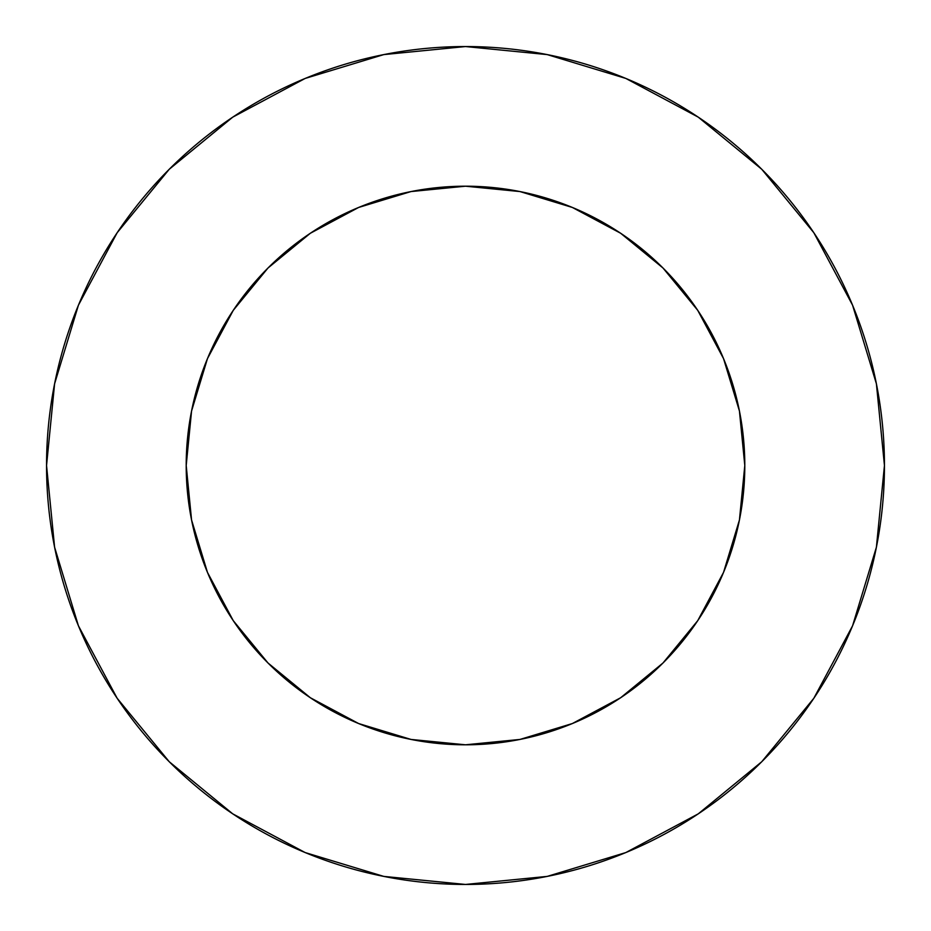 <?xml version="1.0" encoding="UTF-8"?>
<svg xmlns="http://www.w3.org/2000/svg" width="931" height="931" viewBox="0 0 931 931"><rect width="100%" height="100%" fill="white"/><g stroke="black" fill="none" stroke-linecap="round" stroke-linejoin="round"><path stroke-width="0.7" stroke-dasharray="4.66 3.49" d="M697.68 310.256L723.538 358.621L739.435 411.013L744.8 465.5A279.3 279.3 0 0 0 465.5 186.2A279.3 279.3 0 0 0 186.2 465.5L191.565 411.013L207.462 358.621L233.274 310.326M813.764 698.366L852.563 625.83L876.397 547.23L884.45 465.5A418.95 418.95 0 0 0 465.5 46.55A418.95 418.95 0 0 0 46.55 465.5A418.95 418.95 0 0 0 465.5 884.45A418.95 418.95 0 0 0 884.45 465.5L876.397 383.77L852.563 305.17L813.845 232.738M233.32 620.744L207.462 572.379L191.565 519.987L186.2 465.5A279.3 279.3 0 0 0 465.5 744.8A279.3 279.3 0 0 0 744.8 465.5L739.435 519.987L723.538 572.379L697.726 620.674M620.744 697.68L572.379 723.538L519.987 739.435L465.5 744.8L411.013 739.435L358.621 723.538L310.326 697.726M310.256 233.32L358.621 207.462L411.013 191.565L465.5 186.2L519.987 191.565L572.379 207.462L620.674 233.274M698.366 117.236L625.83 78.437L547.23 54.603L465.5 46.55L383.77 54.603L305.17 78.437L232.738 117.155M117.236 232.634L78.437 305.17L54.603 383.77L46.55 465.5L54.603 547.23L78.437 625.83L117.155 698.262M232.634 813.764L305.17 852.563L383.77 876.397L465.5 884.45L547.23 876.397L625.83 852.563L698.262 813.845"/><path stroke-width="1.4" d="M233.274 310.326L268 268L233.274 310.326L207.462 358.621L191.565 411.013L186.2 465.5A279.3 279.3 0 0 1 465.5 186.2A279.3 279.3 0 0 1 744.8 465.5A279.3 279.3 0 0 1 465.5 744.8A279.3 279.3 0 0 1 186.2 465.5L191.565 519.987L207.462 572.379L233.274 620.674L268 663L233.32 620.744M46.55 465.5A418.95 418.95 0 0 1 465.5 46.55A418.95 418.95 0 0 1 884.45 465.5A418.95 418.95 0 0 1 465.5 884.45A418.95 418.95 0 0 1 46.55 465.5L54.603 547.23L78.437 625.83L117.155 698.262L169.256 761.744L232.738 813.845L305.17 852.563L383.77 876.397L465.5 884.45L547.23 876.397L625.83 852.563L698.262 813.845L761.744 761.744L813.845 698.262L852.563 625.83L876.397 547.23L884.45 465.5L876.397 383.77L852.563 305.17L813.845 232.738L761.744 169.256L698.262 117.155L625.83 78.437L547.23 54.603L465.5 46.55L383.77 54.603L305.17 78.437L232.738 117.155L169.256 169.256L117.155 232.738L78.437 305.17L54.603 383.77L46.55 465.5M310.326 697.726L268 663L310.326 697.726L358.621 723.538L411.013 739.435L465.5 744.8L519.987 739.435L572.379 723.538L620.674 697.726L663 663L697.726 620.674L663 663L620.744 697.68M620.674 233.274L663 268L620.674 233.274L572.379 207.462L519.987 191.565L465.5 186.2L411.013 191.565L358.621 207.462L310.326 233.274L268 268L310.256 233.32M697.726 620.674L723.538 572.379L739.435 519.987L744.8 465.5L739.435 411.013L723.538 358.621L697.726 310.326L663 268L697.68 310.256M813.845 232.738L761.744 169.256L698.366 117.236M232.738 117.155L169.256 169.256L117.236 232.634M117.155 698.262L169.256 761.744L232.634 813.764M698.262 813.845L761.744 761.744L813.764 698.366"/></g></svg>
